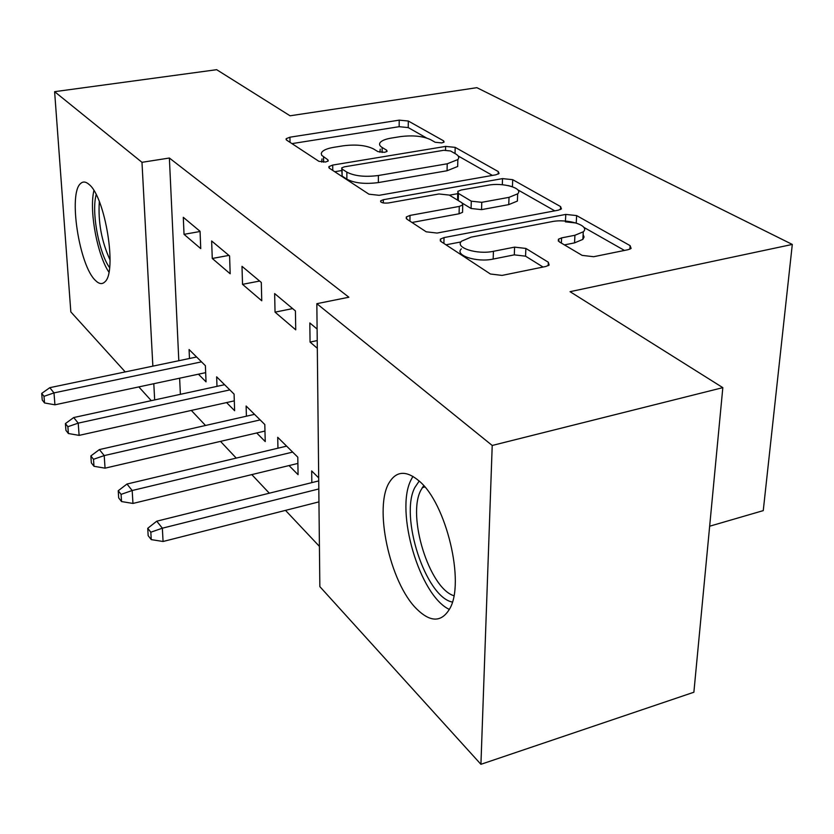 <?xml version="1.0" encoding="UTF-8"?>
<svg xmlns="http://www.w3.org/2000/svg" width="834" height="834" viewBox="0 0 834 834"><rect width="100%" height="100%" fill="white"/><g stroke="black" fill="none" stroke-linecap="round" stroke-linejoin="round"><path stroke-width="1.25" d="M441.812 142.927L444.105 142.03L443.636 140.873L408.306 121.024L399.215 120.148L289.94 137.203L286.145 138.705L286.604 140.102L318.88 161.306L325.604 162.015L328.242 160.952L327.887 159.826L321.705 155.301L321.257 153.498L321.924 152.059C323.759 149.922 327.731 148.348 333.829 147.316L343.222 145.804C355.899 144.23 365.97 145.262 373.434 148.89L377.938 151.632L384.62 152.32L387.08 151.34L386.663 150.203L382.139 147.482C379.533 145.846 378.907 144.167 380.262 142.437C382.003 140.477 385.704 139.028 391.354 138.079L400.466 136.609C412.788 135.087 422.807 136.088 430.49 139.601L435.171 142.26L441.812 142.927M416.906 609.185C389.53 582.737 373.205 505.936 389.791 481.687C396.932 470.835 406.658 470.564 418.981 480.884C446.232 502.923 465.466 583.154 449.557 609.029C441.426 622.393 430.542 622.445 416.906 609.185M95.43 280.433C79.24 265.733 68.044 193.154 80.69 183.459C83.046 181.291 85.819 181.603 89.009 184.408C105.272 196.678 117.396 272.218 104.844 281.882C102.165 284.54 99.027 284.05 95.43 280.433M582.132 255.381L593.672 256.716L628.138 249.689L631.109 248.449L630.129 245.644L576.638 215.589L565.786 214.411L444.022 237.586L440.352 239.139L440.998 241.537L490.402 274L502.078 275.408L545.811 266.484L549.137 265.066L548.334 262.241L525.879 248.438L514.599 247.135L493.426 251.305C477.058 254.902 454.363 247.562 461.556 241.182L471.106 237.127L551.535 221.719C567.318 218.279 590.681 225.566 583.279 231.8L574.939 235.261L561.616 237.888L558.405 239.222L559.26 241.839L582.132 255.381M316.837 303.68L492.216 445.471L480.926 764.309L319.849 586.615L316.837 303.68L348.883 297.227L169.375 158.022L141.978 162.317L152.862 366.147M125.236 371.912L70.827 311.895L54.617 91.677L216.663 69.691L290.065 115.79L476.871 87.674L792.3 244.435L570.06 291.681L722.828 387.643L492.216 445.471M54.617 91.677L141.978 162.317M495.823 174.817L499.045 173.524L498.284 171.575L455.187 147.368L445.617 146.409L332.714 165.069L328.93 166.602L329.44 168.249L368.93 194.186L379.126 195.312L495.823 174.817M512.702 179.675L560.573 206.571L561.428 208.907L558.311 210.178L437.079 233.061L426.195 231.81L406.888 219.133L406.283 216.986L410.005 215.422L459.273 206.425L462.734 204.997L462.046 202.86L449.276 195.083L438.965 193.968L388.331 202.985C383.077 203.381 380.533 202.652 380.69 200.796L383.317 199.712L502.527 178.612L512.702 179.675L512.43 186.743M709.661 526.212L763.256 510.617L792.3 244.435M274.647 293.578L275.043 312.145L295.736 329.837L295.424 310.936L274.647 293.578M289.023 465.57L298.072 474.692L297.79 457.178L277.712 437.308L277.951 448.202M211.627 240.963L212.274 258.467L230.174 273.781L229.59 255.965L211.627 240.963M226.577 402.582L234.625 410.703L234.083 394.107L216.642 376.832L216.996 386.361M169.375 158.022L178.81 360.715M179.623 378.198L180.384 394.326M191.32 410.422L205.508 425.476M220.489 441.374L236.241 458.095M251.795 474.609L269.319 493.207M285.489 510.377L319.422 546.385M198.419 374.185L206.04 381.868L205.393 365.699L189.078 349.54L189.474 358.495M183.292 217.309L184.033 234.333L200.744 248.615L200.056 231.31L183.292 217.309M256.705 432.971L265.233 441.572L264.805 424.527L246.113 406.022L246.416 416.187M241.996 266.327L242.527 284.342L261.751 300.782L261.303 282.445L241.996 266.327M318.692 477.882L311.676 470.929L311.822 482.636M317.108 329.044L309.821 322.956L310.06 342.086L317.316 348.289M722.828 387.643L693.878 692.23L480.926 764.309M151.288 400.664L138.819 386.903M153.8 383.713L154.665 399.924M184.033 234.333L200.066 231.498M212.274 258.467L228.912 255.402M242.527 284.342L259.635 281.048M275.043 312.145L292.63 308.601M310.06 342.086L317.233 340.574M380.221 149.192L379.908 152.288M321.987 158.919L321.726 162.109M426.445 137.933L408.222 127.581L399.152 126.695L291.952 143.625M341.742 170.553L334.726 171.721M492.414 175.411L458.127 155.937M450.516 150.975L443.782 150.287L344.359 166.831L341.731 167.895L342.107 169.062L346.85 172.148C354.554 176.099 365.073 177.225 378.396 175.505L447.222 163.787L457.856 159.565C459.482 157.605 458.752 155.708 455.645 153.883L450.516 150.975M341.731 168.749L342.128 176.078L342.107 169.062M457.783 162.578L457.678 166.487L447.076 170.751L378.365 182.573C365.063 184.314 354.565 183.178 346.871 179.185L342.128 176.078M517.758 189.808L554.777 210.846M411.986 222.48L459.086 213.785L462.547 212.336L462.589 210.783M449.422 195.166L457.699 193.686M509.021 197.345L517.674 193.822C523.825 188.265 502.798 182.26 488.067 185.221L461.171 190.006L457.751 191.403L458.439 193.436L471.293 201.182L481.771 202.318L509.021 197.345L508.75 204.622L517.393 201.067L517.549 197.105M457.72 192.852L457.595 200.15M508.75 204.622L481.541 209.636L471.085 208.49L462.734 203.402M512.222 186.67L508.302 185.607M583.122 234.573L584.071 237.023L582.851 239.389L574.532 242.882L564.409 244.894M461.358 248.855C454.176 255.287 476.819 262.7 493.165 259.061L493.426 251.305M543.049 267.047L525.556 256.174L514.297 254.86L493.165 259.061M460.962 241.933L445.981 244.81M576.638 215.589L576.231 223.022L565.4 221.834M624.468 250.44L583.769 227.317M41.7 393.419L42.242 400.018L44.546 402.958L43.994 396.338L41.7 393.419L49.8 387.674L53.991 392.897L54.94 404.813L205.675 372.642M43.994 396.338L53.991 392.897L201.515 361.852M49.8 387.674L196.605 357.004M54.94 404.813L44.546 402.958M65.406 423.578L65.938 430.354L68.398 433.513L67.877 426.706L65.406 423.578L73.726 417.542L78.208 423.14L79.115 435.379L234.302 400.862M67.877 426.706L78.208 423.14L229.83 389.895M73.726 417.542L224.596 384.703M79.115 435.379L68.398 433.513M90.854 455.937L91.344 462.901L93.992 466.289L93.502 459.294L90.854 455.937L99.392 449.578L104.208 455.593L105.053 468.166L264.972 431.053M93.502 459.294L104.208 455.593L260.145 419.909M99.392 449.578L254.526 414.352M105.053 468.166L93.992 466.289M109.577 267.62C99.559 253.922 91.98 216.069 95.545 197.439L96.15 194.583M99.329 201.64C97.974 221.99 101.55 241.443 110.057 259.989M93.888 190.548L93.471 192.685C89.53 213.66 97.703 255.663 108.9 272.134M452.351 602.065C425.444 596.894 399.465 516.142 414.852 487.483L419.189 481.072M423.682 485.669L420.857 490.246C406.919 515.965 429.208 588.168 453.884 595.726M412.934 476.37L411.037 479.894C394.826 510.888 419.523 595.632 449.349 609.414M118.22 490.746L118.678 497.908L121.535 501.557L121.076 494.374L118.22 490.746L126.987 484.033L132.179 490.517L132.96 503.444L297.894 463.423M121.076 494.374L132.179 490.517L292.661 452.101M126.987 484.033L286.635 446.138M132.96 503.444L121.535 501.557M147.743 528.297L148.16 535.668L151.246 539.608L150.829 532.207L147.743 528.297L156.75 521.187L162.359 528.193L163.068 541.495L318.953 501.87M150.829 532.207L162.359 528.193L318.817 488.953M156.75 521.187L318.724 480.916M163.068 541.495L151.246 539.608M443.605 142.395L443.636 140.873M327.898 161.254L327.887 159.826M386.653 151.684L386.663 150.203M382.108 152.486L382.139 147.482M323.602 162.192L323.55 157.021M290.034 142.353L289.94 137.203M399.152 126.695L399.215 120.148M408.222 127.581L408.306 121.024M332.756 170.428L332.714 165.069M445.533 150.13L445.617 146.409M455.041 153.539L455.187 147.368M498.19 174.108L498.284 171.575M346.871 179.185L346.85 172.148M378.365 182.573L378.396 175.505M447.076 170.751L447.222 163.787M560.427 209.553L560.573 206.571M409.932 221.125L410.005 215.422M459.086 213.785L459.273 206.425M383.296 202.954L383.317 199.712M502.308 184.721L502.527 178.612M458.273 200.556L458.439 193.436M471.085 208.49L471.293 201.182M481.541 209.636L481.771 202.318M561.345 243.08L561.616 237.888M574.532 242.882L574.939 235.261M514.297 254.86L514.599 247.135M525.556 256.174L525.879 248.438M548.167 265.723L548.334 262.241M443.897 243.445L444.022 237.586M565.442 221.073L565.786 214.411M629.889 249.178L630.129 245.644M286.166 139.716L286.145 138.705M328.94 167.811L328.93 166.602M457.678 166.487L457.856 159.565M406.273 218.602L406.283 216.986M462.547 212.336L462.734 204.997M380.679 201.828L380.69 200.796M517.393 201.067L517.674 193.822M558.311 241.089L558.405 239.222M582.851 239.389L583.279 231.8M440.321 240.963L440.352 239.139M424.819 486.983L422.285 487.629"/></g></svg>
